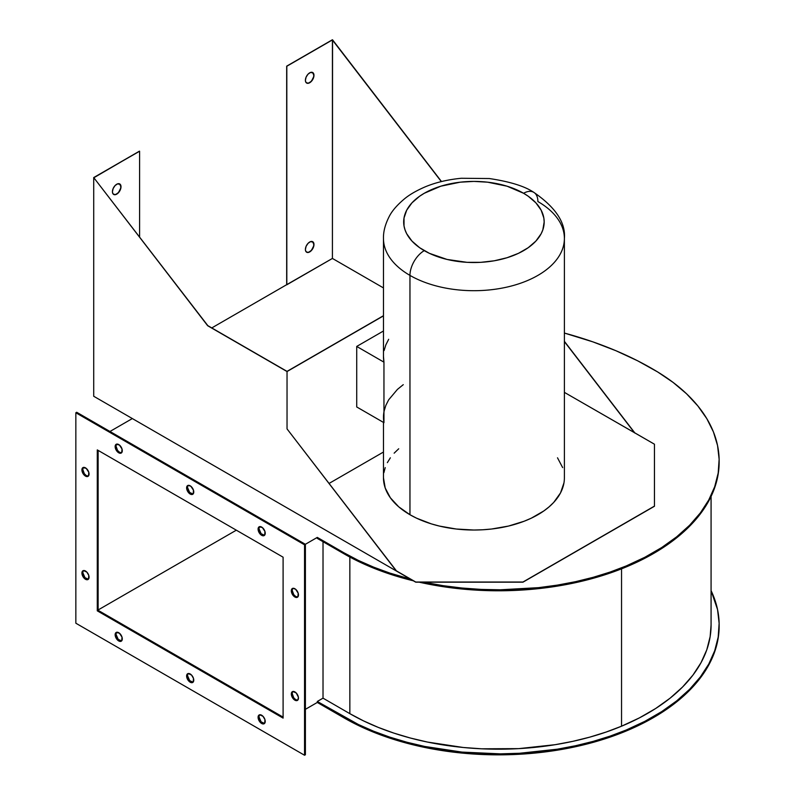 <?xml version="1.0" encoding="UTF-8"?>
<svg xmlns="http://www.w3.org/2000/svg" width="795" height="795" viewBox="0 0 795 795"><rect width="100%" height="100%" fill="white"/><g stroke="black" fill="none" stroke-linecap="round" stroke-linejoin="round"><path stroke-width="1.19" d="M383.468 356.369L383.955 362.172L356.716 346.441L383.468 330.998L356.716 346.441L383.955 362.172L383.955 422.692L383.468 416.888L384.094 411.104L385.843 405.39L388.666 399.815L397.43 389.401L403.264 384.671M388.666 339.296L385.843 344.871L384.094 350.585M356.716 406.96L383.955 422.692L356.716 406.96L356.716 346.441L356.716 406.96M383.468 315.704L287.035 371.374L383.468 315.704M287.035 371.543L207.664 325.721L287.035 371.374L207.813 325.642L93.85 177.752L139.443 151.159L93.711 177.563L139.592 151.239L139.592 236.95L139.592 151.239L93.711 177.563L207.664 325.721L287.035 371.543L287.035 428.903L396.079 570.671L415.745 582.188L93.711 396.258L93.711 177.563L93.711 396.258L415.745 582.188L522.951 582.029L654.454 506.266L522.951 582.188L415.745 582.188L522.951 582.188L654.454 506.107L522.951 582.029L415.745 582.029L396.079 570.671L287.035 428.903L396.228 570.591L287.035 428.903L287.035 371.543L383.468 315.873L287.035 371.543M383.468 238.073A90.461 52.232 0 0 0 409.962 275.398L409.962 514.723A90.461 52.232 0 0 1 383.468 477.795L385.207 487.991L390.355 497.779L398.712 506.812L409.962 514.723A90.461 52.232 0 0 0 508.542 526.052A90.461 52.232 0 0 0 564.39 477.795L564.39 238.47C565.782 222.68 555.556 207.276 533.703 192.291A20.213 11.667 120 0 0 523.597 193.284A20.213 11.667 -60 0 1 533.703 192.291A20.213 11.667 -60 0 1 537.887 201.542A90.461 52.232 180 0 1 564.39 238.47A90.461 52.232 180 0 1 508.542 286.727A90.461 52.232 180 0 1 409.962 275.398A20.213 11.667 -60 0 1 424.252 250.644A70.248 40.555 180 0 1 424.252 193.284A70.248 40.555 180 0 1 523.597 193.284L507.041 186.199L487.633 182.184L473.929 181.409L460.226 182.184L440.808 186.199L424.252 193.284L419.621 196.236L411.969 202.844L406.702 210.188L404.019 217.989L404.019 225.939L405.033 229.874L406.702 233.74L411.969 241.084L419.621 247.692L429.36 253.317L447.038 259.438L467.043 262.33L480.806 262.33L494.321 260.78L507.041 257.729L518.489 253.317L528.228 247.692L535.88 241.084L541.147 233.74L542.826 229.874L544.168 221.964L543.83 217.989L541.147 210.188L535.88 202.844L528.228 196.236L523.597 193.284A70.248 40.555 180 0 1 523.597 250.644A70.248 40.555 180 0 1 424.252 250.644A20.213 11.667 120 0 0 409.962 275.398A90.461 52.232 180 0 1 383.468 238.47L383.468 356.756A90.461 52.232 0 0 0 383.955 362.172L383.955 422.692A90.461 52.232 180 0 1 383.468 417.276A90.461 52.232 180 0 1 383.955 411.87M306.651 252.224L308.708 252.234L311.183 250.514L313.111 247.583L313.975 244.502A6.062 3.498 -60 0 1 311.332 250.604A6.062 3.498 -60 0 1 306.651 252.224A6.062 3.498 -60 0 1 305.399 249.451L305.727 251.16L307.307 252.462L309.692 251.926L311.332 250.604L313.896 245.516L313.25 242.167L310.527 241.63L308.043 243.35L306.125 246.281L305.399 249.451A6.062 3.498 -60 0 1 308.043 243.35A6.062 3.498 -60 0 1 312.723 241.72A6.062 3.498 -60 0 1 313.975 244.502L313.836 244.413A6.062 3.498 120 0 0 312.644 241.68M306.512 82.968L308.708 83.048L311.183 81.338L313.111 78.407L313.975 75.316A6.062 3.498 -60 0 1 311.332 81.418A6.062 3.498 -60 0 1 306.651 83.048A6.062 3.498 -60 0 1 305.399 80.275L305.727 81.974L307.307 83.286L309.692 82.75L311.332 81.418L313.896 76.33L313.25 72.981L310.527 72.454L308.043 74.164L306.125 77.105L305.399 80.275A6.062 3.498 -60 0 1 308.043 74.164A6.062 3.498 -60 0 1 312.723 72.544A6.062 3.498 -60 0 1 313.975 75.316L313.836 75.237A6.062 3.498 120 0 0 312.644 72.504M332.419 39.75L286.677 66.154L332.558 39.829L332.419 258.445L286.816 284.769L286.816 66.243L332.558 39.829L441.483 181.548L332.419 40.018L441.314 181.588L332.419 40.018L332.419 258.445L383.468 287.919L332.419 258.445L286.677 284.69L286.677 66.154L286.816 284.769L286.677 66.154L332.419 39.75M113.546 194.377L115.742 194.457L118.216 192.748L120.144 189.816L121.009 186.726A6.062 3.498 -60 0 1 118.366 192.827A6.062 3.498 -60 0 1 113.685 194.457A6.062 3.498 -60 0 1 112.433 191.674L112.761 193.384L114.341 194.695L115.881 194.546L118.366 192.827L120.929 187.739L120.284 184.39L117.561 183.864L115.076 185.573L113.158 188.514L112.433 191.674A6.062 3.498 -60 0 1 115.076 185.573A6.062 3.498 -60 0 1 119.747 183.953A6.062 3.498 -60 0 1 121.009 186.726L120.87 186.646A6.062 3.498 120 0 0 119.677 183.913M211.778 327.928L286.677 284.69L211.778 327.928M113.615 194.417A6.062 3.498 120 0 0 118.266 192.698A6.062 3.498 120 0 0 120.87 186.646L119.608 183.874M306.582 83.008A6.062 3.498 120 0 0 311.233 81.289A6.062 3.498 120 0 0 313.836 75.237L312.574 72.464M306.582 252.184A6.062 3.498 120 0 0 311.233 250.465A6.062 3.498 120 0 0 313.836 244.413L312.574 241.64M564.39 341.323L634.788 432.858L654.454 444.206L654.454 506.107L654.454 444.206L564.39 392.372L634.788 432.858L564.39 341.323M564.39 341.592L634.649 432.937L564.39 341.592M329.15 483.39L383.468 452.037L329.15 483.39M564.38 238.073A90.461 52.232 0 0 1 563.566 245.486A90.461 52.232 0 0 1 502.838 287.959A90.461 52.232 0 0 1 409.962 275.398L409.962 514.723L416.54 518.171L431.278 523.855L439.307 526.052L456.28 529.023L473.929 530.027L482.794 529.768L491.568 529.023L508.542 526.052L524.183 521.222L531.308 518.171L543.85 510.927L549.136 506.812L553.708 502.42L560.495 492.96L563.953 482.913M562.651 467.609L557.504 457.811M398.712 448.778L394.141 453.18M390.355 457.811L387.364 462.64M385.207 467.609L383.896 472.677M93.85 177.752L207.813 325.642L93.85 177.752M317.294 537.4L305.359 544.297L317.294 537.4L317.294 538.394L317.294 537.4L344.136 552.893L317.294 537.4M98.133 609.964L236.324 530.186L98.133 609.964M283.099 557.186L283.099 718.114L97.278 610.828L98.133 610.331L283.099 717.12L98.133 610.331L97.278 610.828L97.278 449.9L283.099 557.186L97.278 449.9L97.278 610.828L283.099 718.114L283.099 557.186M98.133 450.397L98.133 610.331L98.133 450.397M75.843 623.21L75.843 412.764L304.545 544.804L304.545 755.25L75.843 623.21L75.843 412.764L304.545 544.804L304.545 755.25L305.399 754.753L305.399 544.317L304.545 544.804L305.399 544.317L76.698 412.267L75.843 412.764L76.698 412.267L305.399 544.317L305.399 754.753L304.545 755.25L75.843 623.21M186.616 487.862L188.822 492.95L190.889 494.381L193.165 493.934L193.493 490.257L190.889 486.282L188.206 485.347L186.885 486.441L186.616 487.862A5.058 2.922 60 0 1 187.66 485.556A5.058 2.922 60 0 1 191.555 486.908A5.058 2.922 60 0 1 193.761 491.996A5.058 2.922 60 0 1 192.718 494.301A5.058 2.922 60 0 1 188.822 492.95A5.058 2.922 60 0 1 186.616 487.862L187.471 487.375L186.616 487.862M258.087 529.132L259.13 532.65L260.959 534.836L263.026 535.79L264.636 535.194L264.964 531.517L262.36 527.542L259.13 526.817L258.087 529.132A5.058 2.922 60 0 1 259.13 526.817A5.058 2.922 60 0 1 263.026 528.168A5.058 2.922 60 0 1 265.232 533.256A5.058 2.922 60 0 1 264.188 535.572A5.058 2.922 60 0 1 260.293 534.21A5.058 2.922 60 0 1 258.087 529.132L258.941 528.635L258.087 529.132M115.146 446.601L117.352 451.689L119.419 453.12L121.695 452.673L122.023 448.996L119.419 445.021L116.189 444.286L115.146 446.601A5.058 2.922 60 0 1 116.189 444.286A5.058 2.922 60 0 1 120.085 445.647A5.058 2.922 60 0 1 122.291 450.725A5.058 2.922 60 0 1 121.247 453.041A5.058 2.922 60 0 1 117.352 451.689A5.058 2.922 60 0 1 115.146 446.601L116 446.104L115.146 446.601M186.616 676.028L188.822 681.116L190.889 682.537L193.165 682.1L193.493 678.413L191.555 675.064L188.206 673.514L186.885 674.607L186.616 676.028A5.058 2.922 60 0 1 187.66 673.713A5.058 2.922 60 0 1 191.555 675.064A5.058 2.922 60 0 1 193.761 680.152A5.058 2.922 60 0 1 192.718 682.468A5.058 2.922 60 0 1 188.822 681.116A5.058 2.922 60 0 1 186.616 676.028L187.471 675.531L186.616 676.028M258.087 717.289L260.293 722.377L263.026 723.957L264.636 723.361L264.964 719.674L263.026 716.325L259.677 714.775L258.355 715.868L258.087 717.289A5.058 2.922 60 0 1 259.13 714.973A5.058 2.922 60 0 1 263.026 716.325A5.058 2.922 60 0 1 265.232 721.413A5.058 2.922 60 0 1 264.188 723.728A5.058 2.922 60 0 1 260.293 722.377A5.058 2.922 60 0 1 258.087 717.289L258.941 716.792L258.087 717.289M115.146 634.768L116.189 638.286L118.028 640.472L120.085 641.426L121.695 640.83L122.023 637.153L119.419 633.178L116.189 632.452L115.146 634.768A5.058 2.922 60 0 1 116.189 632.452A5.058 2.922 60 0 1 120.085 633.804A5.058 2.922 60 0 1 122.291 638.892A5.058 2.922 60 0 1 121.247 641.207A5.058 2.922 60 0 1 117.352 639.846A5.058 2.922 60 0 1 115.146 634.768L116 634.271L115.146 634.768M291.318 590.814L293.524 595.902L295.591 597.333L297.867 596.886L298.195 593.209L295.591 589.234L292.908 588.3L291.924 588.866L291.318 590.814A5.058 2.922 60 0 1 292.371 588.499A5.058 2.922 60 0 1 296.257 589.86A5.058 2.922 60 0 1 298.463 594.938A5.058 2.922 60 0 1 297.419 597.254A5.058 2.922 60 0 1 293.524 595.902A5.058 2.922 60 0 1 291.318 590.814L292.182 590.317L291.318 590.814M291.318 693.975L293.524 699.063L296.257 700.643L297.867 700.047L298.403 697.255L296.257 693.011L292.908 691.461L291.924 692.028L291.318 693.975A5.058 2.922 60 0 1 292.371 691.66A5.058 2.922 60 0 1 296.257 693.011A5.058 2.922 60 0 1 298.463 698.099A5.058 2.922 60 0 1 297.419 700.415A5.058 2.922 60 0 1 293.524 699.063A5.058 2.922 60 0 1 291.318 693.975L292.182 693.479L291.318 693.975M81.915 469.915L82.958 473.442L84.787 475.629L86.854 476.583L88.454 475.986L88.792 472.309L86.188 468.334L82.958 467.599L81.915 469.915A5.058 2.922 60 0 1 82.958 467.599A5.058 2.922 60 0 1 86.854 468.961A5.058 2.922 60 0 1 89.06 474.039A5.058 2.922 60 0 1 88.016 476.354A5.058 2.922 60 0 1 84.121 475.003A5.058 2.922 60 0 1 81.915 469.915L82.769 469.418L81.915 469.915M81.915 573.076L84.121 578.164L86.854 579.744L88.454 579.148L88.792 575.461L86.854 572.112L83.505 570.562L82.183 571.655L81.915 573.076A5.058 2.922 60 0 1 82.958 570.76A5.058 2.922 60 0 1 86.854 572.112A5.058 2.922 60 0 1 89.06 577.2A5.058 2.922 60 0 1 88.016 579.515A5.058 2.922 60 0 1 84.121 578.164A5.058 2.922 60 0 1 81.915 573.076L82.769 572.579L81.915 573.076M83.425 570.581A5.058 2.922 -120 0 0 82.769 572.579L84.976 577.667L88.334 579.217M83.425 467.42A5.058 2.922 -120 0 0 82.769 469.418L84.359 473.77L86.347 475.609L88.334 476.066M292.828 691.481A5.058 2.922 -120 0 0 292.182 693.479L293.762 697.831L295.75 699.67L297.737 700.117M292.828 588.32A5.058 2.922 -120 0 0 292.182 590.317L293.762 594.67L295.75 596.508L297.737 596.966M116.656 632.264A5.058 2.922 -120 0 0 116 634.271L118.207 639.349L121.565 640.909M259.597 714.794A5.058 2.922 -120 0 0 258.941 716.792L261.148 721.88L264.506 723.43M188.127 673.524A5.058 2.922 -120 0 0 187.471 675.531L189.677 680.619L193.036 682.17M116.656 444.107A5.058 2.922 -120 0 0 116 446.104L117.59 450.457L119.578 452.295L121.565 452.753M259.597 526.628A5.058 2.922 -120 0 0 258.941 528.635L261.148 533.723L264.506 535.274M188.127 485.367A5.058 2.922 -120 0 0 187.471 487.375L189.677 492.453L193.036 494.013M188.077 485.427L187.471 487.375A5.058 2.922 -120 0 0 189.409 492.145A5.058 2.922 -120 0 0 193.106 493.993M259.548 526.688L258.941 528.635A5.058 2.922 -120 0 0 260.869 533.415A5.058 2.922 -120 0 0 264.576 535.254M116.607 444.166L116 446.104A5.058 2.922 -120 0 0 117.938 450.884A5.058 2.922 -120 0 0 121.635 452.733M188.077 673.584L187.471 675.531A5.058 2.922 -120 0 0 189.409 680.311A5.058 2.922 -120 0 0 193.106 682.15M259.548 714.844L258.941 716.792A5.058 2.922 -120 0 0 260.869 721.572A5.058 2.922 -120 0 0 264.576 723.42M116.607 632.323L116 634.271A5.058 2.922 -120 0 0 117.938 639.041A5.058 2.922 -120 0 0 121.635 640.889M292.779 588.38L292.182 590.317A5.058 2.922 -120 0 0 294.11 595.097A5.058 2.922 -120 0 0 297.817 596.946M292.779 691.531L292.182 693.479A5.058 2.922 -120 0 0 294.11 698.258A5.058 2.922 -120 0 0 297.817 700.107M83.376 467.48L82.769 469.418A5.058 2.922 -120 0 0 84.697 474.198A5.058 2.922 -120 0 0 88.404 476.046M83.376 570.631L82.769 572.579A5.058 2.922 -120 0 0 84.697 577.359A5.058 2.922 -120 0 0 88.404 579.207M719.157 625.993L718.193 638.077L714.715 651.711L708.752 665.057L700.355 677.956L689.643 690.269L676.714 701.856L661.728 712.578L644.854 722.327L626.281 730.973L610.202 737.084L593.259 742.341L575.57 746.724L557.295 750.182L538.553 752.706L500.284 754.853L461.955 753.074L443.153 750.738L424.769 747.449L406.96 743.245L389.868 738.148L373.61 732.205L358.326 725.447L317.294 702.452L305.399 709.329L317.294 702.452L317.294 701.468L344.136 716.961L344.136 717.945L317.294 702.452L317.294 701.468L323.018 698.159L349.85 713.662L363.524 720.876L378.241 727.385L393.883 733.109L410.349 738.018L427.501 742.073L463.316 747.489L481.7 748.811L518.718 748.632L555.109 744.696L572.718 741.367L589.741 737.144L606.058 732.076L621.541 726.203L639.448 717.865L655.716 708.464L670.155 698.129L682.617 686.959L692.952 675.094L701.041 662.652L706.795 649.793L710.144 636.656L711.078 624.999M711.078 496.448L711.078 625.069A216.111 124.775 0 0 1 621.541 726.203L621.541 568.832L621.541 726.203A210.148 121.327 0 0 1 349.85 713.662L349.85 557.066L349.85 713.662L323.018 698.159L317.294 701.468L358.326 724.464L373.61 731.211L389.868 737.154L406.96 742.252L424.769 746.465L461.955 752.09L500.284 753.859L519.503 753.272L557.295 749.198L575.57 745.73L593.259 741.357L610.202 736.091L626.281 729.989L644.854 721.333L661.728 711.585L676.714 700.862L689.643 689.275L700.355 676.962L708.752 664.063L714.715 650.717L718.193 637.083L719.137 623.32L717.547 609.566L711.078 590.625A224.2 129.436 180 0 1 719.157 625.069A224.2 129.436 180 0 1 626.281 729.989L626.281 730.973L626.281 729.989A218.237 125.998 180 0 1 344.136 716.961L344.136 717.945A218.237 125.998 0 0 0 626.281 730.973A224.2 129.436 0 0 0 719.157 626.062A224.2 129.436 0 0 0 719.157 625.576M323.018 698.159L323.018 541.693L323.018 698.159M719.157 462.004L719.157 461.011A224.2 129.436 180 0 0 657.604 371.921A310.259 179.123 180 0 0 564.39 333.065L592.792 341.83L615.926 350.724L637.59 360.781L657.604 371.921L673.087 382.405L686.552 393.783L697.841 405.927L706.834 418.687L713.433 431.933L717.547 445.508L719.137 459.252L718.193 473.025L714.715 486.659L708.752 499.995L700.355 512.904L689.643 525.217L676.714 536.794L661.728 547.526L644.854 557.265L626.281 565.921L610.202 572.032L593.259 577.289L575.57 581.672L557.295 585.13L538.553 587.654L500.284 589.791L481.055 589.403L461.955 588.022L443.153 585.686L423.765 582.188A218.237 125.998 180 0 0 626.281 565.921L626.281 566.914L610.202 573.016L593.259 578.283L575.57 582.656L557.295 586.124L538.553 588.648L519.503 590.198L500.284 590.784L461.955 589.016L443.153 586.68L419.213 582.188A218.237 125.998 0 0 0 626.281 566.914A224.2 129.436 0 0 0 719.157 462.004A224.2 129.436 0 0 0 719.157 461.507M410.349 579.078L389.868 573.096L373.61 567.143L358.326 560.395L344.136 552.893L344.136 553.886L317.294 538.394L344.136 553.886A218.237 125.998 0 0 0 413.37 580.817L389.868 574.089L373.61 568.137L358.326 561.389L344.136 553.886L344.136 552.893A218.237 125.998 180 0 0 410.349 579.078M109.968 431.476L132.338 418.567L109.968 431.476M719.157 461.925L718.193 474.019L714.715 487.643L708.752 500.989L700.355 513.888L689.643 526.201L676.714 537.788L661.728 548.51L644.854 558.259L626.281 566.914L626.281 565.921A224.2 129.436 180 0 0 719.157 461.011M533.703 192.291C524.67 186.199 509.863 181.618 489.303 178.537L461.279 178.269C447.466 179.62 435.243 182.562 424.609 187.103C416.212 190.79 409.564 194.646 404.665 198.69C396.953 205.13 391.706 211.261 388.924 217.085C385.098 224.737 383.279 231.862 383.468 238.47M383.468 477.795L383.468 422.403M719.157 626.062L719.157 625.069"/></g></svg>
